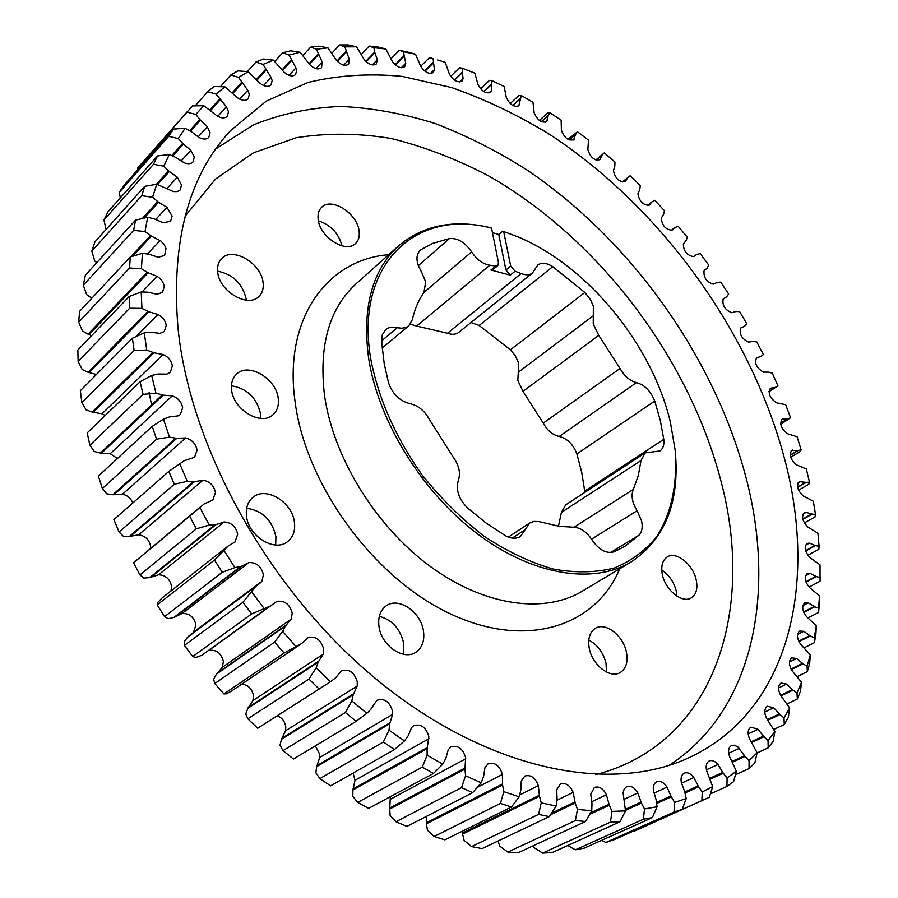 <?xml version="1.0" encoding="UTF-8"?>
<svg xmlns="http://www.w3.org/2000/svg" width="898" height="898" viewBox="0 0 898 898"><rect width="100%" height="100%" fill="white"/><g stroke="black" fill="none" stroke-linecap="round" stroke-linejoin="round"><path stroke-width="1.35" d="M675.173 450.358L675.262 451.256C679.853 502.139 665.171 539.024 631.215 561.912C593.522 584.677 532.963 575.629 477.534 533.928C422.172 492.261 378.462 421.409 368.696 358.639C361.973 307.891 371.985 270.253 398.734 245.726C423.407 225.106 454.029 219.101 490.589 227.733L491.554 228.137C417.323 207.966 354.665 262.923 370.627 358.235C378.204 398.083 395.288 436.888 421.892 474.672C440.705 498.21 461.381 518.707 483.921 536.14C506.977 551.35 529.932 562.283 552.798 568.95C575.046 573.014 595.464 572.722 614.052 568.086C631.204 561.104 645.449 550.586 656.786 536.521C671.513 513.375 677.608 483.506 675.173 450.358L670.436 422.487C652.476 345.191 588.01 266.111 518.326 237.038L502.712 231.145L518.326 237.038M177.972 327.893C190.174 450.504 272.386 596.351 382.413 684.197C492.564 772.235 613.783 793.989 690.831 756.823C791.733 708.679 817.831 579.356 783.584 455.163C748.898 328.634 659.143 205.81 549.037 134.015C517.214 114.675 484.752 99.195 451.649 87.577L402.192 76.397C369.471 73.221 338.075 75.252 307.992 82.47L266.291 101.115L230.472 130.704C188.535 175.873 171.035 241.607 177.972 327.893M490.959 270.029L495.741 266.077L497.761 265.651L492.98 269.602L490.959 270.029L510.3 275.136L505.911 269.972L498.76 234.501L492.452 232.604M498.76 234.501L502.712 231.145M593.23 324.021L598.753 335.369L522.995 391.371L517.82 380.426L518.718 364.105L518.157 361.928L515.126 355.462L510.412 349.805L584.856 292.49L590.435 299.505L593.354 306.24L593.23 324.021M574.069 527.205L633.292 489.421C630.879 495.584 632.147 502.678 637.109 510.704L641.599 521.008C642.878 527.171 642.003 531.908 638.972 535.197L624.727 546.444L614.131 551.81C606.352 553.931 598.988 549.98 592.051 539.934C586.708 531.796 580.478 527.553 573.351 527.193L559.667 526.374L538.789 521.558L533.962 521.39L529.798 522.973L520.402 536.465C516.047 539.092 510.917 538.766 505.024 535.489L485.953 522.928L467.521 507.942C458.665 498.951 455.612 489.736 458.362 480.284C460.786 472.954 459.046 465.209 453.12 457.037L429.412 419.512C424.664 410.79 418.187 405.514 410.016 403.696C399.655 401.024 392.493 394.031 388.52 382.705L384.277 364.094L381.762 343.103L382.245 334.909L385.59 329.678C388.666 327.209 392.561 326.546 397.298 327.714L401.945 328.264L406.783 327.119L408.758 325.851L412.272 319.823C414.674 309.26 418.58 300.055 424.002 292.209L425.674 281.882L421.443 271.746C415.909 262.463 415.527 255.234 420.275 250.059L432.814 243.38L449.505 238.52C457.733 237.948 465.108 242.404 471.641 251.9C476.726 259.589 482.798 264.034 489.848 265.224L416.661 326.075L447.541 333.237L521.154 273.553L515.093 271.23L510.3 275.136M654.743 401.036L576.875 453.961C573.25 444.387 567.368 438.55 559.218 436.45C552.708 434.991 547.376 430.557 543.234 423.126L620.047 368.472C624.436 376.206 629.925 380.909 636.502 382.593C644.73 384.984 650.814 391.135 654.743 401.036L660.243 420.298L663.779 439.335C664.408 444.802 663.117 448.674 659.907 450.953L645.123 452.918L641.037 460.517L561.385 512.41L558.477 526.206M576.875 453.961L581.769 472.64L584.71 491.127L663.779 439.335M589.268 648.311C592.152 664.834 610 678.832 620.047 672.636C626.074 668.819 628.196 661.994 626.422 652.184C623.369 635.672 605.544 621.82 595.453 628.286C589.705 632.035 587.64 638.714 589.268 648.311M588.785 640.072C597.563 644.775 603.31 652.543 606.015 663.375L606.476 672.041M378.967 626.4C381.156 645.404 403.505 660.95 415.796 652.285C422.195 647.817 424.754 640.745 423.474 631.036C421.05 612.054 398.667 596.665 386.32 605.757C380.292 610.135 377.845 617.016 378.967 626.4M379.304 616.342C392.224 619.833 400.362 628.903 403.73 643.54L403.292 654.238M231.583 389.676C233.065 409.567 261.116 426.348 272.958 414.753C277.269 410.857 279.031 405.458 278.245 398.566C276.517 378.731 248.51 362.04 236.589 374.084C232.582 377.867 230.921 383.064 231.583 389.676M231.437 385.781C247.017 388.419 256.716 397.758 260.543 413.81L260.667 418.423M318.218 219.774C320.058 237.375 346.056 253.696 355.541 243.481C358.695 240.428 359.862 236.14 359.054 230.629C357.022 213.118 331.149 196.853 321.585 207.348C318.622 210.323 317.499 214.465 318.218 219.774M662.432 574.866C665.485 590.244 682.312 603.669 691.168 597.956C696.309 594.588 697.971 588.482 696.152 579.659C692.964 564.303 676.194 551.013 667.293 556.917C662.365 560.24 660.748 566.211 662.432 574.866M661.759 570.028C669.01 574.9 673.837 581.87 676.228 590.963L676.924 596.137M246.467 515.744C248.05 536.084 274.788 552.629 287.674 541.561C293.107 537.15 295.375 530.819 294.465 522.557C292.625 502.251 265.853 485.829 252.899 497.402C247.848 501.701 245.704 507.808 246.467 515.744M246.681 508.234C262.362 510.58 272.116 520.077 275.944 536.735L275.641 544.996M217.675 271.914C219.067 291.266 248.117 308.317 258.927 296.441C262.373 293.029 263.765 288.404 263.08 282.589C261.464 263.339 232.503 246.333 221.615 258.59C218.416 261.913 217.103 266.347 217.675 271.914M217.597 271.162C232.885 274.26 242.393 283.454 246.119 298.753L246.254 300.168M251.665 613.906L242.931 602.255L184.371 645.381L192.733 656.539L251.665 613.906L270.175 606.094L276.943 601.368C284.655 600.291 289.74 604.197 292.209 613.087L291.289 619.07L285.306 626.097L216.339 674.218L213.634 679.326L214.745 683.546L274.586 642.137L284.138 653.014L223.928 693.93L214.745 683.546M208.628 650.5L208.662 650.489C216.238 649.288 221.144 652.969 223.389 661.512L222.356 667.315L216.339 674.218M222.244 572.295L214.465 560.049L157.172 604.904L164.581 616.657L222.244 572.295L234.894 567.615L241.495 566.234L248.959 562.552C256.458 562.328 261.273 566.357 263.406 574.641L261.924 581.332L259.78 583.363L187.48 637.344L184.18 641.947L184.371 645.381M240.619 566.47L173.797 617.487L182.036 613.525C189.399 613.154 194.035 616.948 195.944 624.918L193.429 632.439M319.149 689.002L308.934 679.079L247.814 718.804L257.681 728.256L330.498 681.739L335.605 677.867L341.195 670.963C348.895 668.482 354.261 672.108 357.303 681.84L357.168 686.072L353.183 694.827L281.456 739.312L280.008 745.217L283.05 750.638L345.393 712.507L356.113 721.341L293.433 759.035L283.05 750.638M277.302 715.807C282.006 717.726 284.834 721.352 285.788 726.695L285.564 730.781L281.456 739.312M284.138 653.014L301.706 643.496L307.711 637.793C315.501 635.773 320.833 639.522 323.684 649.007L323.213 654.159L318.195 662.107L247.837 708.376L245.749 713.921L247.814 718.804M241.753 684.141C248.095 684.837 252.001 688.654 253.494 695.602L252.922 700.597L247.837 708.376M196.336 528.832L189.646 516.182L133.566 562.754L139.92 574.922L196.336 528.832L209.223 525.049L216.137 524.555L224.174 521.962C231.381 522.479 235.893 526.576 237.701 534.243L234.95 542.055L228.664 545.636L161.707 598.315L157.846 602.356L157.172 604.904M215.217 524.657L149.764 577.582L158.587 574.776C165.625 575.124 169.969 578.986 171.585 586.372L170.968 590.951M174.335 484.224L168.813 471.383L113.889 519.594L119.086 531.986L174.335 484.224L187.323 481.328L194.451 481.698L202.959 480.217C209.773 481.373 213.948 485.481 215.486 492.519L212.804 500.074L204.194 503.913L189.646 516.182M193.497 481.687L129.357 536.454L138.64 534.815C145.296 535.792 149.304 539.676 150.662 546.467L150.684 548.162M156.521 439.178L152.233 426.337L98.376 476.097L102.361 488.512L156.521 439.178L169.498 437.135L176.749 438.347L185.594 437.966C191.948 439.65 195.775 443.713 197.066 450.145L194.585 457.284L184.393 460.618L168.813 471.383M175.772 438.224L112.845 494.742L122.465 494.259C127.359 495.258 130.805 498.166 132.825 502.97M143.096 394.39L140.077 381.751L87.173 432.926L89.923 445.184L143.096 394.39L155.938 393.144L163.2 395.154L172.259 395.85C178.096 397.949 181.564 401.922 182.642 407.759L180.363 414.494L178.096 415.875L169.509 416.885L163.447 419.142L152.233 426.337M162.224 394.929L100.419 453.075L110.23 453.726L117.425 458.496M394.424 749.606L383.39 741.973L319.879 778.622L330.599 785.851L394.424 749.606L404.459 740.895L408.264 735.642L411.576 727.582L413.731 725.629C420.915 723.575 425.955 727.2 428.84 736.495L427.145 748.64L352.948 789.948L352.768 796.29L357.718 802.408L422.284 767.105L433.476 773.447L368.618 808.391L357.718 802.408M353.105 773.077L355.002 780.295L352.948 789.948M356.113 721.341L366.833 713.326L370.739 709.375L376.936 700.249C384.378 697.982 389.586 701.607 392.538 711.126L392.617 714.359L389.698 723.799L316.68 766.623L315.871 772.785L319.879 778.622M315.31 745.879L319.767 754.342L319.767 757.463L316.68 766.623M433.476 773.447L442.781 764.131L445.868 758.316L448.225 749.718L451.009 746.833C457.935 744.97 462.818 748.584 465.635 757.665L464.962 769.103L389.698 809.064L390.136 815.474L395.973 821.737L461.493 787.636L472.662 792.631L406.895 826.418L395.973 821.737M390.361 796.672L389.698 809.064M472.662 792.631L481.193 782.809L483.562 776.534L484.976 767.509L488.209 763.67C494.888 761.975 499.614 765.567 502.375 774.435L502.588 785.02L426.415 823.803L427.426 830.212L434.093 836.487L500.433 803.407L511.422 807.033L444.88 839.843L434.093 836.487M247.399 71.582L255.964 62.029L263.013 64.409L271.05 77.351L272.139 80.607L271.05 84.928C268.176 87.286 264.405 86.668 259.724 83.065L248.297 71.66L237.835 70.897L230.853 74.961L220.47 86.668M274.81 61.446L282.668 52.791L289.089 55.059L295.958 67.934L296.654 70.325L295.61 74.579C292.535 76.947 288.64 76.083 283.891 71.986L273.463 60.166L263.44 59.021L255.964 62.029M195.192 105.841L207.696 91.663L216.036 94.088L226.408 106.739L228.507 111.812L227.317 116.313C224.826 118.57 221.391 118.413 217.002 115.831L203.767 105.717L192.542 105.897L137.652 168.016L187.188 111.745M230.853 74.961L238.542 77.396L247.769 90.271L249.307 94.425L248.174 98.825C245.502 101.148 241.876 100.767 237.319 97.669L224.949 86.837L214.083 86.511L207.696 91.663M302.996 55.44L310.663 47.134L316.466 49.244L322.158 61.94L321.54 67.698C318.274 70.044 314.266 68.933 309.518 64.375L300.112 52.264L290.548 50.816L282.668 52.791M332.024 53.016L339.612 44.945L344.832 46.842L349.535 59.986L348.547 64.185C345.079 66.497 340.993 65.139 336.279 60.11L327.927 47.852L318.835 46.157L310.663 47.134M168.656 136.361L173.561 129.065L124.272 184.988L119.322 192.273L168.656 136.361L178.298 138.561L183.383 144.095L190.836 150.258L194.294 157.195L192.969 161.966C190.847 164.031 187.85 164.267 183.978 162.673L175.907 157.498L169.307 154.523L157.498 155.926L108.007 211.76L103.932 220.032L153.502 164.255L157.498 155.926M186.84 112.127L195.843 114.484L200.411 120.186L207.326 126.741L210.065 132.747L208.807 137.372C206.495 139.549 203.262 139.605 199.109 137.517L191.476 131.804L185.1 128.302L173.561 129.065M153.502 164.255L163.762 166.22L169.329 171.507L177.276 177.175L181.542 185.022L180.128 189.983L177.22 191.611L173.325 191.566L156.712 184.236L144.724 186.346L94.93 241.899L91.832 251.092L141.727 195.663L144.724 186.346M141.727 195.663L152.57 197.313L158.587 202.263L166.961 207.337L172.102 216.048L170.598 221.222L163.245 222.783L154.512 218.966L147.642 217.249L135.553 220.122L85.366 275.192L83.312 285.238L133.645 230.348L135.553 220.122M133.645 230.348L145.027 231.583L151.436 236.118L160.854 241.012L164.345 244.862L165.995 248.555L164.626 255.447L158.216 257.266L149.281 254.28L142.4 253.281L130.289 256.963L79.585 311.359L78.676 322.158L129.537 267.997L130.289 256.963M129.537 267.997L141.413 268.738L148.148 272.756L157.116 276.337C161.236 278.997 163.616 282.421 164.244 286.619L162.482 292.321L157.049 294.275L148.024 292.187L141.21 291.951L129.177 296.497L77.857 350.007L78.126 361.434L129.649 308.216L129.177 296.497M129.649 308.216L141.929 308.373L148.933 311.797L158.048 314.491C162.751 317.073 165.479 320.721 166.231 325.435L164.312 331.452L159.923 333.371L150.92 332.271L144.264 332.844L132.399 338.265L80.349 390.697L81.853 402.618L134.128 350.534L132.399 338.265M134.128 350.534L146.744 350.029L153.928 352.779L163.077 354.508C168.353 356.899 171.451 360.727 172.349 365.991L170.261 372.356L166.927 374.096L158.07 374.028L151.661 375.443L140.077 381.751M152.952 352.443L92.146 412.047L102.024 413.798L105.212 415.471M420.724 66.295L429.491 57.584L433.117 58.673L434.385 69.651L433.319 72.491C429.21 74.568 425.001 72.48 420.702 66.239L415.505 54.206L407.894 52.106L399.284 50.333L390.978 58.797M399.284 50.333L403.415 51.725L405.728 63.253L404.684 66.733C400.8 68.899 396.613 67.058 392.134 61.187L385.882 48.986L377.789 46.965L369.235 46.056L361.423 54.217M339.612 44.945L348.009 44.922L356.607 46.819L344.832 46.842M542.583 853.1L610.438 822.119L620.08 821.726L552.147 852.595L542.583 853.1L533.883 847.488L533.143 845.781M507.853 852.09L575.371 820.57L585.575 821.479L517.944 852.831L507.853 852.09L499.748 846.14L498.031 841.011M471.551 846.59L538.553 814.374L549.217 816.63L482.058 848.621L471.551 846.59L464.12 840.427L462.571 834.096L539.496 796.313L541.236 802.879L538.553 814.374M790.667 457.273L800.208 451.526L801.128 449.876L797.098 436.754L787.681 433.779C781.148 428.829 779.296 423.979 782.113 419.22L787.86 418.76L780.575 423.295M798.591 490.185L808.795 484.235L809.468 482.125L806.337 468.981L796.683 464.951C790.465 459.72 788.814 454.871 791.744 450.426L798.165 450.515L790.206 455.32M804.361 522.928L815.036 516.9L815.485 514.296L813.319 501.207L803.474 496.111C797.592 490.645 796.156 485.829 799.175 481.665L806.281 482.372L797.671 487.412M807.886 555.301L818.83 549.318L819.077 546.197L817.91 533.244L807.953 527.081C802.43 521.401 801.207 516.631 804.294 512.747L806.123 512.354L812.106 514.139L802.868 519.381M809.098 587.056L820.065 581.242L820.02 564.864L810.018 557.636C804.866 551.799 803.856 547.073 807.01 543.458L809.345 543.133L815.519 545.614L805.697 551.024M807.953 617.936L818.617 612.447L819.313 603.624L819.526 595.845L809.558 587.539C804.799 581.59 804.013 576.943 807.212 573.575L810.108 573.373L816.417 576.572L806.045 582.106M797.357 676.475L807.324 671.614L809.648 663.499L810.333 654.833L800.713 644.427C796.784 638.399 796.447 633.932 799.68 631.047L803.811 631.305L810.265 635.941L798.951 641.655M804.204 647.772L814.407 642.665L815.9 634.156L816.327 625.917L806.483 616.556C802.139 610.539 801.566 605.982 804.799 602.861L808.29 602.85L814.699 606.767L803.822 612.402M575.36 849.811L643.406 819.212L652.386 817.595L584.317 848.116L575.36 849.811L567.716 845.512M605.881 842.47L673.96 812.095L682.199 809.334L614.142 839.664L605.881 842.47L601.559 840.382M633.898 831.346L709.319 797.256L712.698 786.626L706.748 771.101C705.502 766.073 706.344 762.683 709.263 760.943C712.114 759.888 715.01 761.066 717.951 764.49L723.26 773.2L710.385 779.06M710.43 793.843L726.942 786.457L733.565 781.675L736.36 771.259L729.502 756.385C727.807 751.042 728.48 747.428 731.522 745.52L734.182 745.172L737.707 746.777L745.071 756.408L732.588 762.133M773.773 729.423L784.268 724.529L788.298 717.457L789.668 707.983L780.8 695.602C777.758 689.686 777.848 685.488 781.058 683.03L786.581 684.052L792.945 690.135L780.979 695.894M787.164 703.841L797.301 699.014L800.466 691.37L801.476 682.289L792.171 670.873C788.68 664.868 788.556 660.535 791.789 657.864L796.605 658.47L803.037 663.824L791.363 669.582M735.451 774.75L749.078 768.598L754.848 762.952L757.115 752.805L749.46 738.672C747.316 733.082 747.81 729.255 750.93 727.178L757.979 729.288L763.974 736.742L751.716 742.444M757.093 752.928L768.205 747.832L773.099 741.422L774.895 731.601L766.566 718.31C763.974 712.529 764.265 708.5 767.442 706.243L773.717 707.759L779.935 714.539L767.812 720.275M510.187 103.551L518.977 95.48L521.289 95.558L518.831 105.796C514.015 107.468 509.839 104.707 506.304 97.523L504.148 86.511L492.25 80.764L489.533 80.337L480.576 88.801M567.963 139.325L577.47 131.793L575.506 134.577L573.665 139.695C568.344 141.02 564.258 137.854 561.396 130.188L561.138 120.186L549.756 112.62L547.814 112.912L539.372 120.455M780.721 424.372L790.588 417.75L785.694 404.729L776.579 402.798C769.754 398.162 767.7 393.313 770.405 388.239L775.468 387.307L768.913 391.528M429.491 57.584L433.117 58.673M450.684 76.33L459.641 67.642L462.796 68.416L462.369 72.053L454.208 79.933M462.369 72.053L463.054 78.766L462.021 81.033C457.688 82.986 453.468 80.674 449.382 74.085L445.228 62.321L437.629 59.975M433.061 62.591L424.619 70.942M775.468 387.307L777.96 385.927L772.235 373.085L768.217 372.086L763.491 372.176C756.509 368.034 754.208 363.23 756.587 357.752L760.752 356.551L763.356 354.587L756.857 342.003L752.973 341.442L748.517 342.093C741.568 338.636 738.975 333.933 740.76 327.972L744.509 326.288L746.878 323.897L739.649 311.617L735.922 311.505L731.78 312.695C724.899 309.933 722.037 305.365 723.204 298.967L726.673 296.71L728.637 294.016L720.724 282.107L717.188 282.421L713.36 284.161C706.603 282.095 703.493 277.673 704.032 270.882L707.13 268.132L708.758 265.09L700.204 253.618L696.87 254.358L693.391 256.615C686.79 255.268 683.445 251.025 683.356 243.874L686.05 240.63L687.329 237.274L678.181 226.296L675.083 227.463L671.973 230.236C665.575 229.596 662.006 225.544 661.287 218.091L663.566 214.386L664.475 210.727L654.777 200.31L651.926 201.893L649.22 205.148C643.058 205.227 639.297 201.399 637.928 193.676L639.769 189.534L640.308 185.594L630.115 175.784L622.325 182.013M777.96 385.927L768.913 391.764M595.823 159.956L604.298 152.896L596.193 160.08M602.3 154.939L599.954 159.676C594.364 160.798 590.334 157.431 587.853 149.573L588.516 140.167L577.47 131.793M627.859 177.49L625.244 181.508C619.373 182.305 615.433 178.736 613.413 170.788L614.793 166.22L614.95 162.022L604.298 152.896M575.741 134.172L569.13 139.897M549.756 112.62L548.319 115.337L541.258 121.634M548.319 115.337L546.579 121.679C541.516 123.194 537.374 120.22 534.153 112.778L532.963 102.249L521.289 95.558M520.178 98.589L512.713 105.436M492.25 80.764L491.475 84.109L483.64 91.484M491.475 84.109L491.532 90.451L490.589 92.18C486.02 94.009 481.811 91.473 477.983 84.569L474.84 73.142L462.796 68.416M779.935 714.539L784.01 717.872L784.268 724.529M763.974 736.742L768.015 740.547L768.205 747.832M803.037 663.824L807.077 666.215L807.324 671.614M792.945 690.135L797.02 692.987L797.301 699.014M745.071 756.408L749.022 760.673L749.078 768.598M723.26 773.2L727.066 777.915L726.942 786.457M682.199 809.334L686.218 798.558L684.646 791.464L681.324 782.528C680.493 777.859 681.47 774.727 684.265 773.144C687.52 771.999 690.685 773.459 693.784 777.522L698.633 786.783L685.006 792.968M698.633 786.783L702.236 791.924L701.866 801.072M652.386 817.595L657.078 806.752L656.068 799.579L653.374 790.363C652.925 786.098 654.013 783.247 656.663 781.799C660.356 780.564 663.802 782.338 667.012 787.108L671.3 796.84L656.663 803.508M671.3 796.84L674.645 802.374L673.96 812.095M814.699 606.767L818.549 608.227L818.617 612.447M810.265 635.941L814.228 637.861L814.407 642.665M816.417 576.572L820.132 577.582M815.519 545.614L819.077 546.197M812.106 514.139L815.485 514.296M806.281 482.372L809.468 482.125M798.165 450.515L801.128 449.876M787.86 418.76L790.588 417.75M269.355 606.431L201.927 655.192L271.432 605.331M192.733 656.539L195.831 657.482L201.13 655.54M285.306 626.097L282.646 631.339L274.586 642.137M164.581 616.657L168.173 618.722L173.797 617.487M255.032 587.314L242.931 602.255M324.627 685.578L257.681 728.256M353.183 694.827L351.836 700.911L345.393 712.507M300.965 643.945L232.066 690.708L301.706 643.496M223.928 693.93L226.419 693.795L231.325 691.157M318.195 662.107L316.186 667.82L308.934 679.079M139.92 574.922L143.882 578.099L149.764 577.582M227.856 546.377L214.465 560.049M119.086 531.986L123.318 536.252L129.357 536.454M133.566 562.754L199.839 507.325M102.361 488.512L106.727 493.833L112.845 494.742M89.923 445.184L94.301 451.503L100.419 453.075M427.145 748.64L427.122 755.207L422.284 767.105M389.698 723.799L389.014 730.164L383.39 741.973M464.962 769.103L465.568 775.76L461.493 787.636M502.588 785.02L503.778 791.677L500.433 803.407M511.422 807.033L519.167 796.807L520.806 790.161L521.3 780.856L524.836 776.04C530.808 774.435 535.298 777.646 538.329 785.66L539.496 796.313M549.217 816.63L556.165 806.101L557.097 799.175L556.704 789.724L560.386 783.932C565.706 782.416 569.961 785.245 573.137 792.406L575.214 803.003L550.44 814.823M575.214 803.003L577.448 809.412L575.371 820.57M585.575 821.479L591.737 810.759L591.995 803.654L590.761 794.169L594.442 787.411C599.157 785.997 603.153 788.455 606.419 794.775L609.327 805.203L589.728 814.34M609.327 805.203L611.987 811.377L610.438 822.119M620.08 821.726L625.491 810.905L623.1 792.822L624.177 788.983L626.636 786.637C630.811 785.312 634.538 787.411 637.805 792.945L641.453 803.07L625.479 810.411M641.453 803.07L644.483 808.952L643.406 819.212M265.55 69.404L256.435 79.451M291.165 59.964L282.084 69.864M219.516 99.106L209.986 109.769M241.551 82.436L232.324 92.707M318.083 54.015L309.002 63.769M346.011 51.455L336.997 60.952M369.235 46.056L373.905 47.717L374.646 52.129L365.778 61.311M374.646 52.129L377.317 59.728L376.352 63.915C372.67 66.16 368.528 64.555 363.903 59.1L356.607 46.819M403.741 55.889L395.064 64.69M182.676 143.366L171.731 155.578M120.253 197.953L119.322 192.273M199.771 119.434L189.646 130.76M137.809 169.621L137.652 168.016M168.566 170.811L156.387 184.292M106.087 229.45L103.932 220.032M157.756 201.612L142.333 218.461M91.832 251.092L94.717 260.981L96.771 262.676M150.561 235.534L130.693 256.839M83.312 285.238L86.668 294.634L91.843 298.203M147.227 272.24L88.06 334.191L91.596 335.684M78.676 322.158L82.425 330.935L88.06 334.191M147.979 311.37L88.06 372.255L96.445 374.488M78.126 361.434L82.189 369.493L88.06 372.255M81.853 402.618L86.118 409.858L92.146 412.047M318.397 220.796C330.778 224.938 338.647 233.3 342.003 245.872M561.385 512.41L565.684 504.889L645.123 452.918M584.8 492.385L584.71 491.127M522.995 391.371L543.234 423.126M521.154 273.553C525.824 275.372 529.596 275.192 532.469 273.003L537.745 265.033C541.674 262.283 546.669 262.822 552.741 266.661L479.15 325.503L510.412 349.805M479.15 325.503L471.001 322.528M532.469 273.003L458.811 332.361C455.881 334.584 452.121 334.875 447.541 333.237M416.661 326.075L410.296 324.223M462.167 831.312L462.571 834.096M426.572 816.316L426.415 823.803M257.154 585.215L187.48 637.344M162.684 597.451L161.707 598.315M415.505 54.206L403.415 51.725M385.882 48.986L373.905 47.717M327.927 47.852L316.466 49.244M300.112 52.264L289.089 55.059M273.463 60.166L263.013 64.409M248.297 71.66L238.542 77.396M224.949 86.837L216.036 94.088M203.767 105.717L195.843 114.484M185.1 128.302L178.298 138.561M169.307 154.523L163.762 166.22M156.712 184.236L152.57 197.313M147.642 217.249L145.027 231.583M142.4 253.281L141.413 268.738M141.929 308.373L141.21 291.951M144.264 332.844L146.744 350.029M151.661 375.443L155.938 393.144M163.447 419.142L169.498 437.135M179.555 463.334L187.323 481.328M199.816 507.336L209.223 525.049M223.995 550.463L234.894 567.615M251.754 592.006L263.99 608.339M282.646 631.339L296.026 646.571M316.186 667.82L330.498 681.739M351.836 700.911L366.833 713.326M389.014 730.164L404.459 740.895M427.122 755.207L442.781 764.131M465.568 775.76L481.193 782.809M503.778 791.677L519.167 796.807M541.236 802.879L556.165 806.101M577.448 809.412L591.737 810.759M611.987 811.377L625.491 810.905M644.483 808.952L657.078 806.752M674.645 802.374L686.218 798.558M702.236 791.924L712.698 786.626M727.066 777.915L736.36 771.259M749.022 760.673L757.115 752.805M768.015 740.547L774.895 731.601M784.01 717.872L789.668 707.983M797.02 692.987L801.476 682.289M807.077 666.215L810.333 654.833M814.228 637.861L816.327 625.917M818.549 608.227L819.526 595.845M491.554 228.137L498.48 262.777L497.761 265.651M503.677 231.549L510.693 266.044L515.093 271.23M552.741 266.661L584.856 292.49M620.047 368.472L598.753 335.369M633.292 489.421L638.265 475.682L641.037 460.517M495.741 266.077L489.848 265.224M462.335 72.637L454.545 80.169M433.083 63.219L424.99 71.234M651.903 201.915L647.357 205.507L651.914 201.904M775.064 387.487L768.924 391.449M602.019 155.287L596.283 160.113M627.534 177.782L622.348 182.013M575.506 134.577L569.276 139.965M548.128 115.786L541.46 121.724M520.032 99.094L512.96 105.582M491.374 84.659L483.921 91.663M779.307 713.989L767.363 719.635M763.356 736.124L751.244 741.759M802.408 663.42L791.048 669.021M792.317 689.653L780.609 695.288M744.476 755.712L732.151 761.381M722.688 772.437L710.015 778.218M698.094 785.963L684.781 792.014M670.806 795.965L656.517 802.475M814.093 606.498L803.631 611.931M809.648 635.604L798.704 641.138M815.822 576.381L805.888 581.691M814.946 545.49L805.585 550.654M811.556 514.083L802.79 519.066M805.764 482.383L797.615 487.154M797.682 450.583L790.173 455.118M787.411 418.895L780.575 423.16M285.755 625.311L216.8 673.444M270.175 606.094L201.927 655.192M255.571 586.619L188.03 636.66M241.495 566.234L174.661 617.252M353.43 693.907L281.725 738.414M318.554 661.242L248.196 707.534M228.496 545.771L162.336 597.731M216.137 524.555L150.662 577.459M194.451 481.698L130.289 536.443M176.749 438.347L113.799 494.843M163.2 395.154L101.373 453.277M427.19 747.63L353.015 788.972M389.844 722.823L316.848 765.68M464.917 768.071L389.676 808.065M502.442 783.976L426.292 822.804M539.271 795.28L462.358 833.108M574.911 802.004L551.574 813.15M608.934 804.226L590.603 812.791M641.004 802.139L625.435 809.3M265.976 70.19L256.974 80.113M291.524 60.738L282.567 70.493M220.089 99.88L210.716 110.353M242.056 83.222L232.941 93.358M318.375 54.767L309.473 64.319M346.224 52.174L337.457 61.434M374.792 52.825L366.204 61.715M403.831 56.563L395.468 65.026M183.383 144.095L172.697 156.005M200.411 120.186L190.522 131.254M169.329 171.507L157.565 184.517M158.587 202.263L144.118 218.046M151.436 236.118L132.691 256.199M148.148 272.756L88.947 334.662M148.933 311.797L88.981 372.648M153.928 352.779L93.089 412.35M595.733 774.615C714.887 743.937 754.904 610.752 721.453 482.978C689.765 358.695 598.876 238.587 488.288 175.716C456.386 159.047 424.047 146.643 391.27 138.517C358.583 133.084 326.883 132.825 296.172 137.753L253.146 152.941L215.498 179.106L185.134 216.171M215.846 148.855L253.348 124.957C280.849 113.844 309.967 107.67 340.701 106.447C371.918 107.861 403.404 113.552 435.171 123.52C466.758 135.688 497.571 151.302 527.631 170.396C631.474 240.866 714.55 357.46 746.115 477.882C775.917 591.816 754.331 710.004 669.133 765.365M151.537 404.976L149.124 392.482M398.734 245.726L356.113 283.79C329.162 308.508 318.633 345.764 324.537 395.569C333.259 457.149 375.465 525.97 429.738 566.043C484.078 606.128 544.166 614.165 582.162 591.243L631.215 561.912M619.699 568.793C595.868 626.187 526.621 649.793 450.235 613.783C373.927 578.256 305.724 485.043 295.083 401.765C283.274 318.509 327.052 259.522 388.733 254.662M637.109 510.704L591.558 539.159M276.943 601.368L208.662 650.489M248.959 562.552L182.036 613.525M307.711 637.793L306.734 638.444M224.174 521.962L158.587 574.776M202.959 480.217L138.64 534.815M185.594 437.966L122.465 494.259M172.259 395.85L110.23 453.726M271.05 77.351L263.585 85.512M295.958 67.934L289.089 75.353M226.408 106.739L217.776 116.302M247.769 90.271L239.71 99.15M322.158 61.94L315.894 68.607M349.367 59.246L343.709 65.172M190.836 150.258L181.127 160.989M207.326 126.741L198.144 136.923M177.276 177.175L166.938 188.501M166.961 207.337L155.758 219.449M160.158 240.496L147.452 253.966M157.116 276.337L142.041 291.962M158.048 314.491L136.193 336.481M163.077 354.508L102.024 413.798M459.742 81.943L463.054 78.766M434.385 69.651L430.501 73.468M574.114 139.201L573.104 140.077M547.23 120.826L545.647 122.229M519.65 104.527L517.506 106.492M491.532 90.451L488.815 93.01M764.793 712.024L773.717 707.759M748.169 733.89L757.979 729.288M789.454 662.028L796.605 658.47M778.555 687.958L786.581 684.052M728.682 753.265L739.368 748.303M706.423 769.799L717.951 764.49M681.492 783.179L693.784 777.522M654.036 793.091L667.012 787.108M802.846 605.701L808.29 602.85M797.536 634.504L803.811 631.305M805.484 575.865L810.108 573.373M805.506 545.254L809.345 543.133M803.037 514.105L806.123 512.354M798.165 482.653L800.522 481.261M791.003 451.077L792.665 450.066M781.653 419.591L782.652 418.962M222.356 667.315L291.289 619.07M194.361 631.417L261.924 581.332M285.564 730.781L357.168 686.072M252.922 700.597L323.213 654.159M234.165 542.605L235.568 541.505M355.002 780.295L429.008 738.684M319.767 757.463L392.617 714.359M390.731 799.063L465.77 758.765M477.321 787.366L502.375 774.446M519.673 794.943L538.329 785.66M556.996 800.219L573.137 792.406M591.793 801.701L606.419 794.775M624.11 799.332L637.805 792.945M377.317 59.728L372.255 64.937M405.728 63.253L401.26 67.754M505.911 269.972L510.693 266.044M418.322 265.64L449.505 238.52M421.42 249.206L419.287 251.081M638.972 535.197L610.539 552.551M525.15 529.674L512.275 538.104M381.65 340.87L397.298 327.714M423.755 292.557L471.641 251.9M518.269 372.243L593.432 315.658M636.502 382.593L559.218 436.45M693.851 256.458L696.04 254.83M704.649 270.118L706.277 268.94M671.199 230.416L674.746 227.688M722.924 299.416L726.291 297.036M192.217 633.427L256.042 586.136M162.504 597.585L228.664 545.636M508.324 537.094L529.798 522.973M408.758 325.851L382.133 348.098"/></g></svg>
